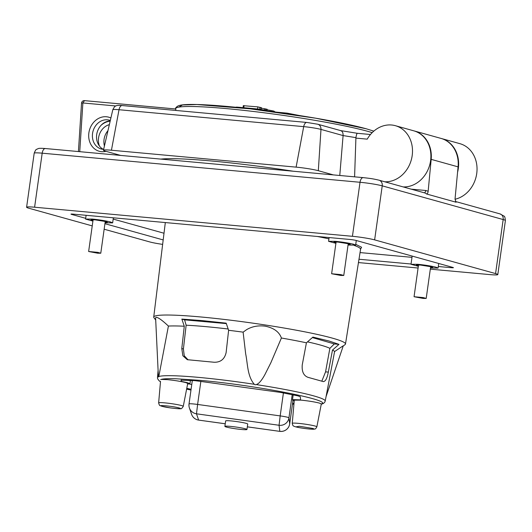 <?xml version="1.0" encoding="UTF-8"?>
<svg xmlns="http://www.w3.org/2000/svg" width="532" height="532" viewBox="0 0 532 532"><rect width="100%" height="100%" fill="white"/><g stroke="black" fill="none" stroke-linecap="round" stroke-linejoin="round"><path stroke-width="0.8" d="M189.332 384.011L191.759 384.543M293.179 394.844L292.514 399.599L300.607 399.891L300.307 396.752L297.78 395.835L280.677 392.43L194.965 380.639L181.053 380.181L181.166 381.364L187.616 382.747L189.937 383.758L187.603 384.097M294.229 400.796L292.593 400.25L292.514 399.599M321.308 403.941L319.446 403.103C314.598 401.879 308.427 400.889 300.946 400.131L294.282 400.144L292.254 423.366A12.422 0.998 8 0 1 298.326 423.352A12.422 0.998 8 0 1 310.748 425.081A12.422 0.998 8 0 1 316.859 426.824L321.315 403.941M293.93 404.22L292.474 404.114L293.923 404.234M186.619 389.145L190.981 390.056L186.619 389.131M160.511 381.431L158.642 402.87A12.435 0.998 8 0 1 164.714 402.857A12.435 0.998 8 0 1 177.156 404.593A12.435 0.998 8 0 1 183.274 406.335L187.723 383.452L185.861 382.614C181.006 381.391 174.828 380.4 167.341 379.635L161.216 379.422C162.965 378.791 167.633 378.558 175.234 378.718L199.846 380.327C254.003 384.975 332.879 400.23 321.554 403.868L321.262 404.187M292.58 403.336L293.997 403.422M186.772 388.347L191.088 389.298M455.592 201.781A5.433 4.635 105.6 0 1 456.124 202.233L426.498 193.974A5.433 4.635 -74.4 0 0 424.702 192.917L379.05 180.195A5.433 4.635 105.6 0 1 382.229 185.848L503.166 219.556A5.433 4.635 -74.4 0 0 499.987 213.897L455.432 201.482M293.212 171.218A117.18 9.396 -172 0 0 212.301 161.063A117.18 9.396 -172 0 0 160.824 159.101M413.982 130.879A28.728 24.519 105.6 0 1 414.189 130.932A28.728 24.519 105.6 0 1 431.179 159.361L428.154 191.247C427.934 192.996 427.382 193.907 426.498 193.974M414.189 130.932L441.094 138.433A28.728 24.519 105.6 0 1 458.079 166.862L455.06 198.749L455.798 202.034M92.236 225.894L28.834 208.225A16.379 1.317 8 0 1 26.6 207.227A16.379 1.317 8 0 1 34.6 207.214L352.43 236.308A16.379 1.317 8 0 1 374.634 239.879L495.571 273.588A16.379 1.317 8 0 1 497.806 274.585A16.379 1.317 8 0 1 489.812 274.598L430.308 269.152M162.646 244.381A16.379 1.317 8 0 1 149.771 241.934L104.152 229.219M418.086 268.028L358.395 262.569M107.963 130.659A14.976 12.781 -74.4 0 0 104.425 145.974M333.338 174.895L318.316 170.706A16.379 1.317 -172 0 0 296.111 167.134L111.434 150.23A16.379 1.317 -172 0 0 103.441 150.23A16.379 1.317 -172 0 0 105.675 151.241L120.698 155.43M163.191 239.932L104.924 223.693M85.692 218.333L71.607 214.409A4.555 0.366 8 0 1 70.982 214.13A4.555 0.366 8 0 1 73.21 214.13L349.916 239.46A4.555 0.366 8 0 1 356.088 240.451L452.798 267.403A4.555 0.366 8 0 1 453.424 267.682A4.555 0.366 8 0 1 451.203 267.682L438.288 266.505M411.043 264.012L358.92 259.237M339.775 175.48L343.093 135.574C343.193 132.594 342.256 130.932 340.287 130.573M354.591 176.837L355.921 137.642C356.413 134.722 356.912 133.286 357.411 133.326M384.769 181.791A28.728 24.519 -74.4 0 0 411.928 157.166A28.728 24.519 -74.4 0 0 395.376 125.692A28.728 24.519 -74.4 0 0 367.233 139.145L355.875 138.107M403.163 186.918A28.728 24.519 -74.4 0 0 430.328 162.293A28.728 24.519 -74.4 0 0 413.77 130.819L395.376 125.692M457.573 172.228A28.728 24.519 -74.4 0 0 441.513 138.546A28.728 24.519 -74.4 0 0 441.301 138.493M455.026 199.247A28.728 24.519 -74.4 0 0 476.918 171.876A28.728 24.519 -74.4 0 0 459.907 143.673L441.513 138.546M103.414 149.386A14.976 12.781 105.6 0 1 97.004 132.953A14.976 12.781 105.6 0 1 110.217 120.93M164.009 233.235L113.183 219.071M411.981 257.342L359.978 252.58M208.125 113.416L221.146 114.606M175.786 110.45L175.819 109.007M318.316 170.706L320.976 129.409A5.433 4.635 -74.4 0 0 317.75 124.222L340.739 130.633M340.699 130.619L357.344 133.299L370.478 134.503M355.748 244.341L361.587 247.254L360.503 249.229A98.506 7.9 -172 0 0 354.139 245.405M335.905 243.337L328.583 241.322L335.253 241.309C342.741 242.073 348.919 243.064 353.773 244.288L355.635 245.126L348.048 245.046M92.907 221.093L85.585 219.078L92.262 219.064C99.75 219.829 105.921 220.82 110.782 222.043L112.644 222.881L105.05 222.802M418.332 266.313L411.01 264.291L417.68 264.284C425.168 265.042 431.346 266.04 436.2 267.264L438.062 268.095L430.468 268.015M335.978 242.805L333.956 242.073L337.98 242.067L349.138 243.862L350.262 244.368L348.121 244.514M92.987 220.561L90.965 219.829L94.982 219.829L106.147 221.625L107.271 222.123L105.13 222.27M418.405 265.774L416.383 265.049L420.406 265.042L431.565 266.838L432.689 267.337L430.548 267.483M155.71 320.045L153.948 317.724A96.824 7.767 8 0 1 153.721 317.072A96.824 7.767 8 0 1 250.685 322.844A96.824 7.767 8 0 1 345.487 344.024A96.824 7.767 8 0 1 345.088 344.583L342.914 346.212M155.61 318.016L155.969 317.285C157.997 317.238 162.14 320.164 168.411 326.063A87.315 7.002 8 0 1 184.278 326.236L181.844 319.087L202.173 320.603L226.18 323.15L228.614 330.292A87.315 7.002 8 0 1 243.117 332.148L246.722 329.587C252.195 326.422 258.339 325.285 265.175 326.169C273.82 327.931 279.227 331.875 281.401 338.013A87.315 7.002 8 0 1 306.419 342.808L312.916 337.095L329.082 341.019L338.984 344.364L332.487 350.069A87.315 7.002 8 0 1 334.601 351.552L342.941 345.96M264.564 110.57L264.623 110.117L258.18 109.027L237.678 107.151C235.703 107.038 235.337 107.171 236.587 107.55M299.469 115.53L287.1 113.136L276.567 112.166M155.61 317.956L158.337 375.499L158.483 376.623L158.636 376.929L158.809 376.51A84.694 6.79 8 0 1 254.289 384.284L255.207 384.789L256.238 384.583A84.694 6.79 8 0 1 325.218 401.068L334.601 351.552M332.487 350.069L328.324 372.107C327.06 378.618 325.325 381.763 323.11 381.544L308.028 377.341C303.612 375.712 301.684 371.549 302.256 364.839L306.419 342.808M281.401 338.013L270.874 362.711L264.85 374.701C262.722 378.498 259.556 383.612 256.238 384.583M323.469 381.63L323.11 381.544M321.847 381.105L325.564 371.855L329.873 348.34L334.329 343.938L338.984 344.364M334.329 343.938L312.37 337.574M254.289 384.284C247.3 376.111 247.779 364.021 245.671 353.866L243.117 332.148M228.614 330.292L226.12 352.596C224.597 359.147 220.62 362.365 214.197 362.252L187.291 359.692L182.855 355.748L181.784 348.54L184.278 326.236M168.411 326.063L158.809 376.51M226.339 323.602L184.584 319.852L181.844 319.087M184.584 319.852L186.14 325.218L183.407 348.992L184.258 355.775L188.082 359.851M264.623 110.117L267.716 110.975M340.779 275.463L331.629 273.747L340.746 274.598L343.772 275.456L340.779 275.463M97.782 253.219L88.638 251.503L97.748 252.354L100.781 253.212L97.782 253.219M423.206 298.432L414.056 296.723L423.173 297.568L426.199 298.425L423.206 298.432M161.216 379.422L160.684 379.609M329.873 348.34A84.162 6.75 -172 0 0 307.483 341.87M186.14 325.218A84.162 6.75 8 0 1 228.175 329.002M260.607 107.63L257.9 106.879L243.536 105.708M266.399 109.246L261.292 108.129M275.137 111.966L273.867 111.082L267.077 109.758M181.359 380.008L181.166 381.364M246.961 429.484L247.726 424.037A11.152 0.891 -172 0 0 246.203 423.352A11.152 0.891 -172 0 0 233.847 421.211A11.152 0.891 -172 0 0 225.641 420.932L224.876 426.378A11.152 0.891 -172 0 0 235.796 428.812A11.152 0.891 -172 0 0 246.961 429.484A11.152 0.891 -172 0 0 245.438 428.799A11.152 0.891 -172 0 0 233.076 426.657A11.152 0.891 -172 0 0 224.876 426.378M292.214 394.571L288.949 417.826A8.758 0.705 -172 0 0 287.752 417.307A8.758 0.705 -172 0 0 280.184 415.904L279.061 425.268L196.488 413.81L197.611 404.446L280.184 415.904L283.43 392.842M200.863 381.338L197.611 404.446A8.758 0.705 -172 0 0 189.026 403.948A8.758 8.758 0 0 0 189.419 408.004L191.56 414.262A8.758 8.725 161.1 0 0 198.629 420.067L196.488 413.81A8.758 8.725 161.1 0 1 189.419 408.004L189.419 408.004A8.758 8.725 161.1 0 1 189.033 403.974A8.758 0.705 -172 0 1 189.026 403.948L192.331 380.44M288.949 417.826A8.758 8.725 173 0 1 279.061 425.268L279.805 431.332A8.758 8.725 173 0 0 289.694 423.891L292.992 400.41L289.687 423.911A8.758 0.705 -172 0 0 289.694 423.891L288.949 417.826M225.242 423.765L198.642 420.1A8.758 8.758 0 0 1 191.56 414.262M289.687 423.911A8.758 8.758 0 0 1 279.812 431.366L247.333 426.83M411.216 189.159L425.74 190.489A2.713 1.397 -84.8 0 1 424.303 192.81M363.502 177.681A5.433 2.793 95.2 0 0 363.243 177.635A5.433 2.793 95.2 0 0 360.024 182.277A16.379 1.317 8 0 1 382.229 185.848L374.634 239.879M45.672 148.588A5.433 2.793 95.2 0 0 45.413 148.534A5.433 2.793 95.2 0 0 42.188 153.183L360.024 182.277L352.43 236.308M26.6 207.227L34.194 153.196A16.379 1.317 8 0 1 42.188 153.183L34.6 207.214M495.571 273.588L503.166 219.556A16.379 1.317 8 0 1 505.4 220.554C505.094 217.621 504.655 216.158 504.097 216.165L499.987 213.897M425.74 190.489L428.154 191.247M458.079 166.862L431.179 159.361M100.934 125.452A17.689 15.102 105.6 0 1 110.151 121.21M99.464 146.074A14.976 12.781 105.6 0 1 98.56 137.888A14.976 12.781 105.6 0 1 109.353 124.641M79.74 151.68L82.879 102.962L115.85 105.974M110.889 117.998A17.689 15.102 -74.4 0 0 106.44 116.761A17.689 15.102 -74.4 0 0 88.684 135.414A17.689 15.102 -74.4 0 0 106.014 151.334M111.434 150.23L119.022 109.725A12.741 1.024 -172 0 0 112.804 109.732L103.441 150.23M296.111 167.134L303.699 126.636L119.022 109.725A5.433 2.793 -84.8 0 1 122.167 105.542C118.516 105.196 116.342 105.376 115.644 106.081C115.138 105.841 114.187 107.058 112.804 109.732M355.921 137.642L343.093 135.574L320.976 129.409A12.741 1.024 -172 0 0 303.699 126.636A5.433 2.793 -84.8 0 1 306.844 122.446L122.167 105.542M71.66 214.037L71.607 214.409M451.203 267.682L451.296 266.984M175.853 109L84.495 100.634L82.879 102.962A2.713 0.339 -176.3 0 0 81.536 103.161L78.417 151.56M103.634 149.399L101.326 149.033A14.976 12.781 105.6 0 1 92.761 132.295A14.976 12.781 105.6 0 1 107.424 119.82A14.976 12.781 105.6 0 1 109.366 120.179L110.317 120.491M372.174 132.648A104.219 8.359 -172 0 0 367.718 131.331A104.219 8.359 -172 0 0 252.554 111.368A104.219 8.359 -172 0 0 175.553 108.628L175.474 108.967M328.929 238.848A98.506 7.9 -172 0 0 317.252 236.467M365.75 128.678L315.808 118.217L250.2 108.834L196.913 104.531L182.509 104.977L178.692 107.151M258.18 109.027L258.073 109.758M158.097 370.465L157.479 377.494A84.694 6.79 8 0 1 158.383 376.663A84.694 6.79 8 0 1 158.483 376.623M328.324 372.107L325.564 371.855M181.784 348.54L183.407 348.992M243.802 107.617L244.082 105.615M257.608 108.96L257.9 106.879M259.709 109.213L259.988 107.211M260.886 109.386L261.146 107.537M264.564 110.097L264.77 108.641M265.701 110.417L265.914 108.867M266.725 110.703L266.938 109.153M162.293 406.375C155.484 404.573 173.119 406.189 178.905 407.898C185.715 409.7 168.079 408.084 162.293 406.375M299.33 426.272L312.49 428.386C319.293 430.189 301.684 428.573 295.912 426.87L299.33 426.272M34.194 153.196C35.298 150.463 36.116 149.173 36.655 149.332C38.843 148.435 37.759 148.009 45.413 148.534L363.243 177.635C368.636 178.253 372.353 178.559 379.05 180.195M497.806 274.585L505.4 220.554M317.75 124.222L306.844 122.446M84.495 100.634A2.713 2.713 0 0 0 81.536 103.161M329.108 237.551L328.583 241.322M356.287 240.504L355.642 245.126M86.118 215.307L85.585 219.078M113.363 217.801L112.644 222.881M412.16 256.078L411.01 264.291M438.714 263.48L438.069 268.095M360.63 248.949L345.487 344.024M175.553 108.628C175.434 107.923 176.331 106.985 178.247 105.815L180.381 105.203C183.513 104.591 188.421 104.345 195.104 104.472C204.162 104.631 215.719 105.369 229.771 106.679C248.584 108.462 268.673 110.929 290.033 114.087C323.057 119.055 348.413 123.943 366.102 128.737L373.803 131.138M153.721 317.072L165.319 222.562M326.116 396.453L343.207 346M336.098 241.934L331.629 273.747M348.241 243.636L343.772 275.456M93.107 219.689L88.638 251.503M105.25 221.392L100.781 253.212M418.524 264.903L414.056 296.723M430.667 266.612L426.199 298.425M157.479 377.494L157.638 378.817L159.234 380.905L160.491 381.697M321.248 404.26L323.33 403.515L324.706 402.298L325.218 401.068M243.058 107.557L243.33 105.615M261.106 109.419L261.358 107.63M266.938 110.762L267.15 109.246M189.937 383.758L190.423 380.314M183.274 406.335C182.011 408.323 181.159 409.095 180.72 408.643C180.328 408.948 176.93 408.709 170.519 407.924L161.941 406.315C159.62 405.091 159.753 406.667 158.642 402.87M316.859 426.824C315.975 428.459 315.33 429.178 314.924 428.978C314.365 429.031 314.645 429.77 304.118 428.413C293.484 426.824 293.877 426.066 293.531 425.972C293.072 426.039 292.647 425.168 292.254 423.366M279.812 431.366L247.327 426.857M225.242 423.791L198.642 420.1"/></g></svg>
